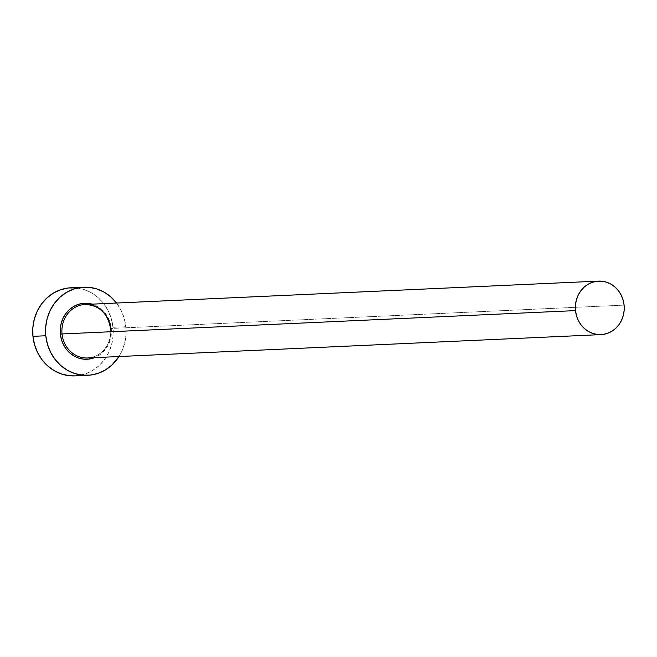 <?xml version="1.0" encoding="UTF-8"?>
<svg xmlns="http://www.w3.org/2000/svg" width="657" height="657" viewBox="0 0 657 657"><rect width="100%" height="100%" fill="white"/><g stroke="black" fill="none" stroke-linecap="round" stroke-linejoin="round"><path stroke-width="0.49" stroke-dasharray="3.29 2.46" d="M111.255 328.377A28.037 25.59 -92.6 0 1 94.616 357.646L98.172 355.905L102.303 352.834L105.81 348.933L108.545 344.35L110.409 339.258L111.32 333.871L111.255 328.377L110.22 322.989L108.241 317.922L105.399 313.364L101.802 309.496L97.597 306.466L92.177 304.15A28.037 25.59 -92.6 0 1 111.255 328.377M87.866 357.95A26.773 24.44 87.4 0 0 110.631 328.475A26.773 24.44 87.4 0 0 85.114 304.47M624.093 305.119L110.631 328.475L624.093 305.119M74.972 375.886A44.101 40.258 87.4 0 0 112.988 327.309L125.832 326.726L124.198 318.259L121.085 310.285L116.552 303.041A44.101 40.258 -92.6 0 1 125.832 326.726L112.988 327.309A44.101 40.258 87.4 0 0 70.964 287.774M125.832 326.726A44.101 40.258 -92.6 0 1 118.991 356.537L121.57 351.856L124.493 343.857L125.939 335.374L125.832 326.726M75.136 375.878L85.147 373.964L92.399 370.622L98.903 365.793L104.414 359.65L108.717 352.439L111.641 344.44L113.086 335.957L112.988 327.309L111.345 318.842L108.233 310.868L103.765 303.706L98.115 297.621L91.495 292.85L84.17 289.581L76.409 287.93M110.516 328.475C111.14 335.316 109.645 341.533 106.032 347.126C101.367 353.836 95.208 357.449 87.545 357.966A26.773 24.44 87.4 0 0 110.631 328.475"/><path stroke-width="0.99" d="M110.516 328.475C107.699 313.184 99.232 305.177 85.114 304.47A26.773 24.44 87.4 0 0 62.037 333.961L60.378 334.117L61.421 339.497L63.401 344.564L66.242 349.122L69.831 352.99L74.036 356.02L78.7 358.106L83.636 359.149L88.646 359.124L94.616 357.646A28.037 25.59 -92.6 0 1 60.378 334.117L62.037 333.961A26.773 24.44 87.4 0 0 87.866 357.95M110.631 328.475A26.773 24.44 87.4 0 0 84.794 304.487A26.773 24.44 87.4 0 0 62.037 333.961L575.499 310.605A26.773 24.44 -92.6 0 1 598.576 281.114A26.773 24.44 -92.6 0 1 624.093 305.119A26.773 24.44 -92.6 0 1 601.007 334.61A26.773 24.44 -92.6 0 1 575.499 310.605L62.037 333.961A26.773 24.44 87.4 0 0 87.545 357.966L601.007 334.61M83.817 287.191L70.964 287.774A44.101 40.258 87.4 0 0 32.949 336.343L45.801 335.76A44.101 40.258 -92.6 0 1 83.817 287.191A44.101 40.258 -92.6 0 1 116.552 303.041M76.409 287.93L68.517 287.963L60.789 289.688L53.537 293.03L47.033 297.867L41.522 304.002L37.219 311.213L34.295 319.212L32.85 327.703L32.949 336.343A44.101 40.258 87.4 0 0 74.972 375.886L87.824 375.303A44.101 40.258 -92.6 0 1 45.801 335.76L32.949 336.343L34.591 344.81L37.704 352.784L42.171 359.954L47.821 366.039L54.441 370.803L61.766 374.079L69.527 375.73L75.136 375.878M116.618 303.123L110.967 297.038L104.348 292.266L97.014 288.99L89.253 287.347L81.361 287.38L73.641 289.105L66.39 292.447L59.877 297.284L54.367 303.419L50.072 310.63L47.14 318.629L45.703 327.112L45.801 335.76L47.435 344.227L50.548 352.201L55.016 359.363L60.674 365.448L67.293 370.22L74.619 373.496L82.38 375.147L90.272 375.106L97.992 373.381L105.251 370.039L111.756 365.202L118.991 356.537A44.101 40.258 -92.6 0 1 87.824 375.303M92.177 304.15A28.037 25.59 -92.6 0 0 60.378 334.117L60.313 328.623L61.232 323.228L63.088 318.136L65.823 313.553L69.33 309.652L73.469 306.581L78.076 304.454L82.987 303.362L88.005 303.337L92.933 304.388M575.499 310.605L576.493 315.746L578.382 320.591L581.092 324.936L584.525 328.631L588.541 331.53L592.992 333.518L597.706 334.52L602.494 334.495L607.183 333.452L611.593 331.415L615.543 328.484L618.886 324.755L621.497 320.378L623.271 315.524L624.15 310.375L624.093 305.119L623.091 299.978L621.202 295.141L618.492 290.788L615.059 287.093L611.043 284.202L606.592 282.214L601.878 281.212L597.09 281.237L592.4 282.28L587.999 284.309L584.048 287.249L580.698 290.969L578.086 295.346L576.312 300.208L575.433 305.357L575.499 310.605M85.114 304.47L598.576 281.114"/></g></svg>
